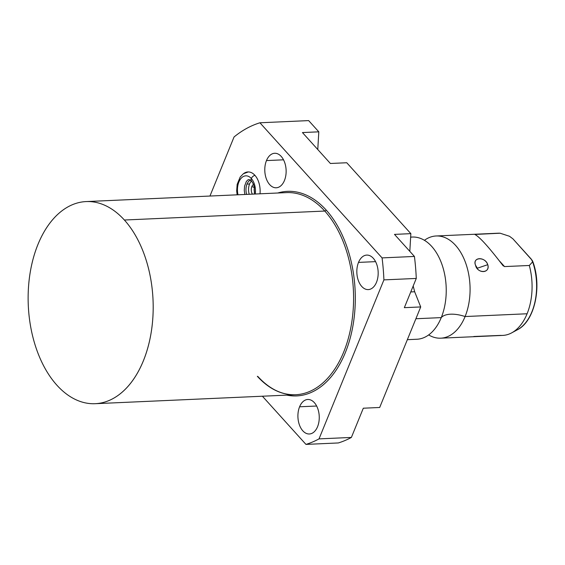 <?xml version="1.0" encoding="UTF-8"?>
<svg xmlns="http://www.w3.org/2000/svg" width="565" height="565" viewBox="0 0 565 565"><rect width="100%" height="100%" fill="white"/><g stroke="black" fill="none" stroke-linecap="round" stroke-linejoin="round"><path stroke-width="0.85" d="M56.945 385.259A101.163 62.44 87.4 0 1 37.989 244.377A101.163 62.44 87.4 0 1 124.378 220.018A101.163 62.44 87.4 0 1 143.326 360.901A101.163 62.44 87.4 0 1 56.945 385.259A101.163 62.44 -92.6 0 0 95.181 403.7A101.163 62.44 -92.6 0 0 151.279 331.867A101.163 62.44 -92.6 0 0 124.378 220.018A101.163 62.44 -92.6 0 0 86.141 201.578A101.163 62.44 -92.6 0 0 30.044 273.411A101.163 62.44 -92.6 0 0 56.945 385.259M338.322 442.953L305.962 444.401L262.407 396.22L305.962 444.401A163.695 101.029 -92.6 0 0 319.02 438.885L351.381 437.437L363.309 408.213L379.687 407.478L420.713 306.936L404.342 307.671L416.271 278.439L383.91 279.887L319.02 438.885L351.381 437.437A163.695 101.029 87.4 0 1 338.322 442.953L305.962 444.401A163.695 101.029 -92.6 0 0 319.02 438.885L383.91 279.887A163.695 101.029 -92.6 0 0 382.074 257.894L414.428 256.446L394.483 234.383L410.854 233.649L346.762 162.748L330.391 163.483L302.437 132.563L318.808 131.829L308.66 120.599L259.928 122.782L382.074 257.894L414.428 256.446A163.695 101.029 87.4 0 1 416.271 278.439L383.91 279.887A163.695 101.029 -92.6 0 0 382.074 257.894L259.928 122.782A163.695 101.029 -92.6 0 0 234.051 136.97L209.947 196.041L234.051 136.97A163.695 101.029 -92.6 0 1 259.928 122.782L308.66 120.599L318.808 131.829L317.77 149.527L318.808 131.829L302.437 132.563L330.391 163.483L346.762 162.748L410.854 233.649L409.816 251.347L410.854 233.649L394.483 234.383L414.428 256.446A163.695 101.029 87.4 0 1 416.271 278.439L404.342 307.671L420.713 306.936L414.668 291.759L413.185 285.989L414.668 291.759L420.713 306.936L379.687 407.478L363.309 408.213L351.381 437.437A163.695 101.029 87.4 0 1 338.322 442.953M95.181 403.7L295.58 394.737A101.163 62.44 87.4 0 0 351.67 322.905A101.163 62.44 87.4 0 0 324.776 211.049A1.229 0.777 137.9 0 0 326.146 210.003A102.392 63.195 87.4 0 1 351.981 330.709A102.392 63.195 87.4 0 1 286.794 395.126A102.392 63.195 -92.6 0 0 351.981 330.709A102.392 63.195 -92.6 0 0 326.146 210.003A102.392 63.195 -92.6 0 0 277.754 193.004A102.392 63.195 87.4 0 1 326.146 210.003A1.229 0.777 -42.1 0 1 324.776 211.049A101.163 62.44 87.4 0 0 286.533 192.616A101.163 62.44 87.4 0 1 324.776 211.049L124.378 220.018L324.776 211.049A101.163 62.44 87.4 0 1 351.67 322.905A101.163 62.44 87.4 0 1 295.58 394.737A101.163 62.44 87.4 0 1 257.336 376.297M299.591 406.786A17.268 10.657 87.4 0 1 314.338 402.626A17.268 10.657 87.4 0 1 317.572 426.681A17.268 10.657 87.4 0 1 302.826 430.841A17.268 10.657 87.4 0 1 299.591 406.786L316.647 406.023L299.591 406.786A17.268 10.657 -92.6 0 0 299.408 424.887A17.268 10.657 -92.6 0 0 309.352 433.984A17.268 10.657 -92.6 0 0 317.572 426.681A17.268 10.657 -92.6 0 0 317.756 408.58A17.268 10.657 -92.6 0 0 307.812 399.483A17.268 10.657 -92.6 0 0 299.591 406.786M358.514 262.4A17.268 10.657 87.4 0 1 373.26 258.24A17.268 10.657 87.4 0 1 376.495 282.295A17.268 10.657 87.4 0 1 361.748 286.448A17.268 10.657 87.4 0 1 358.514 262.4L375.57 261.637L358.514 262.4A17.268 10.657 -92.6 0 0 358.33 280.501A17.268 10.657 -92.6 0 0 368.274 289.598A17.268 10.657 -92.6 0 0 376.495 282.295A17.268 10.657 -92.6 0 0 376.678 264.194A17.268 10.657 -92.6 0 0 366.734 255.09A17.268 10.657 -92.6 0 0 358.514 262.4M266.468 160.58A17.268 10.657 87.4 0 1 281.215 156.42A17.268 10.657 87.4 0 1 284.456 180.475A17.268 10.657 87.4 0 1 269.703 184.635A17.268 10.657 87.4 0 1 266.468 160.58L283.531 159.817L266.468 160.58A17.268 10.657 -92.6 0 0 266.285 178.681A17.268 10.657 -92.6 0 0 276.236 187.778A17.268 10.657 -92.6 0 0 284.456 180.475A17.268 10.657 -92.6 0 0 284.633 162.374A17.268 10.657 -92.6 0 0 274.689 153.277A17.268 10.657 -92.6 0 0 266.468 160.58M243.543 173.639A18.377 11.342 87.4 0 1 255.373 175.842A18.377 11.342 87.4 0 1 260.013 193.802A18.377 11.342 -92.6 0 0 247.957 171.944A18.377 11.342 -92.6 0 0 243.543 173.639M410.762 291.936L414.668 291.759L410.762 291.936M250.479 180.023A10.474 6.469 -92.6 0 0 246.99 184.098A10.474 6.469 -92.6 0 0 246.658 194.395A10.474 6.469 -92.6 0 1 246.99 184.098L249.568 183.985A10.474 6.469 87.4 0 1 251.524 180.962A10.474 6.469 87.4 0 0 249.568 183.985L246.99 184.098A10.474 6.469 -92.6 0 1 250.479 180.023M249.229 194.282A10.474 6.469 87.4 0 1 249.568 183.985A10.474 6.469 87.4 0 0 249.229 194.282M253.501 184.381A6.06 3.736 -92.6 0 0 251.863 186.528A6.06 3.736 -92.6 0 0 252.393 194.141A6.06 3.736 -92.6 0 1 251.863 186.528L254.37 187.566L251.863 186.528A6.06 3.736 -92.6 0 1 253.501 184.381M254.427 187.94A4.011 2.472 -92.6 0 0 254.617 192.142A4.011 2.472 87.4 0 1 254.427 187.94M410.649 237.116L412.33 237.046A51.154 31.569 87.4 0 1 441.795 263.989A51.154 31.569 87.4 0 1 441.251 317.608L415.897 318.745L441.251 317.608A25.538 12.027 -157.8 0 1 465.094 316.541A51.154 31.569 -92.6 0 0 462.015 254.702A51.154 31.569 -92.6 0 0 424.421 240.302A51.154 31.569 -92.6 0 1 436.18 235.979L498.175 233.204A51.154 31.569 87.4 0 1 500.145 233.218L474.84 234.447C479.6 236.883 488.93 247.202 502.829 265.409L504.538 266.581L529.306 265.479A51.154 31.569 87.4 0 1 527.096 313.766L465.094 316.541A51.154 31.569 -92.6 0 0 465.638 262.923A51.154 31.569 -92.6 0 0 436.18 235.979M410.649 237.194A51.154 31.569 87.4 0 1 431.024 245.669A51.154 31.569 87.4 0 1 441.251 317.608A51.154 31.569 87.4 0 1 416.906 339.247L407.351 339.678M487.75 264.681C485.349 256.454 472.036 257.047 475.532 265.225C477.326 273.919 490.632 273.326 487.75 264.681C484.897 256.348 472.397 256.906 475.532 265.225L477.376 268.213L487.75 264.681L477.376 268.213L475.532 265.225C477.764 274.039 490.265 273.481 487.75 264.681M532.625 261.849L529.306 265.479L532.625 261.849A48.216 29.761 87.4 0 1 517.356 329.805A48.216 29.761 -92.6 0 0 532.625 261.849L531.305 259.173L512.942 238.861L532.322 260.486M473.816 336.5L500.774 335.398A51.154 31.569 -92.6 0 0 511.657 332.877A51.154 31.569 -92.6 0 0 527.096 313.766L465.094 316.541A51.154 31.569 -92.6 0 1 440.749 338.181A51.154 31.569 -92.6 0 1 428.658 334.925A51.154 31.569 -92.6 0 0 465.094 316.541A25.538 12.027 22.2 0 0 441.251 317.608A51.154 31.569 87.4 0 1 434.746 328.985M496.211 233.387A51.154 31.569 -92.6 0 1 500.145 233.218L509.51 236.276L500.145 233.218L475.377 234.32L476.111 235.139L475.377 234.32L474.84 234.447C479.6 236.883 488.93 247.202 502.829 265.409L504.538 266.581L529.306 265.479A51.154 31.569 -92.6 0 1 527.096 313.766A51.154 31.569 87.4 0 1 502.744 335.405L459.239 337.354M459.31 337.354L452.24 337.665M504.538 266.581L499.241 260.719L504.538 266.581M509.51 236.276L512.942 238.861L509.51 236.276M459.161 337.354L452.388 337.658M502.829 265.409L503.175 265.825M255.281 194.014A14.57 8.991 -92.6 0 0 251.319 178.505A3.807 2.401 -42.1 0 1 254.956 175.348A3.807 2.401 137.9 0 0 251.319 178.505A14.57 8.991 87.4 0 1 255.281 194.014M244.871 194.48L244.271 190.511L244.581 186.111L246.333 181.506L247.816 179.938L248.988 179.515L251.489 180.92A3.807 2.401 -42.1 0 1 251.319 178.505A14.57 8.991 -92.6 0 0 240.824 178.646A14.57 8.991 -92.6 0 0 238.006 194.784A14.57 8.991 87.4 0 1 240.824 178.646A14.57 8.991 87.4 0 1 251.319 178.505A3.807 2.401 137.9 0 0 251.489 180.92L253.403 184.119L254.264 187.008L254.398 194.049M286.533 192.616L86.141 201.578M295.58 394.737C282.069 395.189 269.484 389.108 257.838 376.474M440.749 338.181L452.452 337.658M511.657 332.877L517.356 329.805C534.9 321.203 542.315 285.968 532.618 261.087M248.268 171.937L243.317 173.794L240.181 177.022L237.166 184.367L236.671 190.921L237.145 194.819"/></g></svg>
